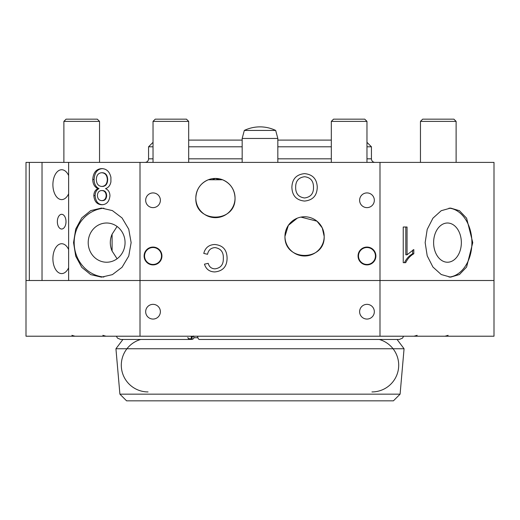 <?xml version="1.0" encoding="UTF-8"?>
<svg xmlns="http://www.w3.org/2000/svg" width="520" height="520" viewBox="0 0 520 520"><rect width="100%" height="100%" fill="white"/><g stroke="black" fill="none" stroke-linecap="round" stroke-linejoin="round"><path stroke-width="0.78" d="M359.619 311.701A7.352 7.352 0 0 0 366.971 319.059A7.352 7.352 0 0 0 374.329 311.701A7.352 7.352 0 0 0 366.971 304.35A7.352 7.352 0 0 0 359.619 311.701M145.672 311.701A7.352 7.352 0 0 0 153.03 319.059A7.352 7.352 0 0 0 160.381 311.701A7.352 7.352 0 0 0 153.03 304.35A7.352 7.352 0 0 0 145.672 311.701M119.906 394.16L400.094 394.16L393.406 400.849L126.594 400.849L119.906 394.16L115.934 348.745L404.066 348.745L397.079 339.469M140.01 336.219L26 336.219L26 280.501L140.01 280.501L140.01 336.219L379.99 336.219L379.99 280.501L494 280.501L494 336.219L379.99 336.219M379.99 162.39L494 162.39L494 280.501L140.01 280.501L379.99 280.501L379.99 162.39L140.01 162.39L140.01 280.501L68.627 280.501L68.627 162.39L140.01 162.39M403.624 336.219L402.532 338.117L399.328 339.469L199.433 339.469A4.459 1.937 -90 0 1 197.567 336.219M116.376 336.219L117.468 338.117L120.673 339.469L189.423 339.469L187.753 337.493M188.533 339.014A3.12 1.911 -153.4 0 0 190.346 339.443A3.12 1.911 -153.4 0 0 191.9 337.149L193.408 335.991M193.537 336.219A4.459 2.73 26.6 0 1 193.7 338.279A4.459 2.73 26.6 0 1 191.289 339.443L190.346 339.443M191.9 337.149L191.197 337.285L191.731 336.219M191.197 337.285A2.23 1.365 26.6 0 1 191.237 338.234A2.23 1.365 26.6 0 1 187.922 337.987M131.138 242.619L128.752 256.029L122.064 267.274L112.385 274.638L101.452 277.16L90.721 274.619L81.776 267.358L75.732 256.197L73.554 242.619L75.725 229.047L81.776 217.88L90.734 210.613L101.452 208.072L112.378 210.594L122.051 217.945L128.739 229.177L131.138 242.619M103.896 208.195A34.541 32.461 -90 0 0 74.172 242.619A34.541 32.461 -90 0 0 103.896 277.036M366.971 247.072A8.912 8.912 0 0 0 358.059 255.989A8.912 8.912 0 0 0 366.971 264.901A8.912 8.912 0 0 0 375.888 255.989A8.912 8.912 0 0 0 366.971 247.072M366.971 247.52A8.47 8.47 0 0 0 358.501 255.989A8.47 8.47 0 0 0 366.971 264.459A8.47 8.47 0 0 0 375.44 255.989A8.47 8.47 0 0 0 366.971 247.52M153.03 247.072A8.912 8.912 0 0 0 144.112 255.989A8.912 8.912 0 0 0 153.03 264.901A8.912 8.912 0 0 0 161.941 255.989A8.912 8.912 0 0 0 153.03 247.072M153.03 247.52A8.47 8.47 0 0 0 144.56 255.989A8.47 8.47 0 0 0 153.03 264.459A8.47 8.47 0 0 0 161.499 255.989A8.47 8.47 0 0 0 153.03 247.52M366.971 192.92A7.352 7.352 0 0 0 359.619 200.272A7.352 7.352 0 0 0 366.971 207.63A7.352 7.352 0 0 0 374.329 200.272A7.352 7.352 0 0 0 366.971 192.92M153.03 192.92A7.352 7.352 0 0 0 145.672 200.272A7.352 7.352 0 0 0 153.03 207.63A7.352 7.352 0 0 0 160.381 200.272A7.352 7.352 0 0 0 153.03 192.92M472.765 242.619L466.596 267.059L459.453 274.528L450.574 277.16L441.226 274.528L432.933 267.039L427.206 255.833L425.159 242.619L427.206 229.398L432.926 218.205L441.214 210.711L450.574 208.072L459.459 210.711L466.596 218.179L472.765 242.619M449.046 277.089A34.541 24.427 90 0 0 471.906 242.619A34.541 24.427 90 0 0 449.04 208.143M188.689 140.101L242.171 140.101M277.829 140.101L331.312 140.101M153.03 142.331L148.571 146.79L153.03 146.79M188.689 146.79L242.171 146.79M277.829 146.79L331.312 146.79M366.971 146.79L371.429 146.79L366.971 142.331M366.971 158.821L371.429 158.821L371.429 146.79M145.008 162.39A3.569 3.569 0 0 0 148.571 158.821L148.571 146.79M371.429 158.821A3.569 3.569 0 0 0 374.991 162.39M117.091 226.467L112.093 234.202A19.611 18.428 -90 0 0 110.305 242.619A19.611 18.428 -90 0 0 112.093 251.036L117.085 258.765M88.205 242.619A19.611 18.428 -90 0 0 106.633 262.23A19.611 18.428 -90 0 0 125.06 242.619A19.611 18.428 -90 0 0 106.633 223.008A19.611 18.428 -90 0 0 88.205 242.619M57.35 221.669A7.352 4.323 -90 0 0 61.678 229.021A7.352 4.323 -90 0 0 66.001 221.669A7.352 4.323 -90 0 0 61.678 214.311A7.352 4.323 -90 0 0 57.35 221.669M68.627 175.558A14.931 8.775 -90 0 0 61.678 169.741A14.931 8.775 -90 0 0 52.897 184.672A14.931 8.775 -90 0 0 61.678 199.608A14.931 8.775 -90 0 0 68.627 193.791M68.627 249.548A14.931 8.775 -90 0 0 61.678 243.731A14.931 8.775 -90 0 0 52.897 258.661A14.931 8.775 -90 0 0 61.678 273.592A14.931 8.775 -90 0 0 68.627 267.781M433.615 242.619A19.611 13.864 90 0 0 447.479 262.23A19.611 13.864 90 0 0 461.351 242.619A19.611 13.864 90 0 0 447.479 223.008A19.611 13.864 90 0 0 433.615 242.619M297.271 218.172L288.353 225.349L284.96 236.379A19.611 19.611 0 0 0 304.57 255.989A19.611 19.611 0 0 0 324.181 236.379A19.611 19.611 0 0 0 304.57 216.769A19.611 19.611 0 0 0 284.96 236.379C284.173 261.865 325.228 261.671 324.181 236.379L322.257 227.903L316.972 221.182L300.931 217.107M222.547 179.77L208.312 179.77C200.48 183.177 196.313 189.267 195.819 198.049A19.611 19.611 0 0 0 215.43 217.659A19.611 19.611 0 0 0 235.04 198.049A19.611 19.611 0 0 0 215.43 178.431A19.611 19.611 0 0 0 195.819 198.049C194.772 223.321 235.827 223.548 235.04 198.049C234.598 189.352 230.431 183.261 222.547 179.77L222.183 179.77M26 247.072L26 223.008M212.244 179.77L215.43 178.431L219.33 179.77M112.093 234.202L112.093 251.036M105.521 188.63C108.413 187.694 110.214 185.432 110.916 181.838L110.916 177.281C109.597 171.633 106.541 168.74 101.758 168.617C96.272 168.935 93.269 172.549 92.762 179.452C92.84 184.035 94.575 187.096 97.962 188.63C95.349 189.774 93.971 192.101 93.828 195.624C94.361 201.5 97.019 204.536 101.803 204.731C106.606 204.588 109.323 201.591 109.954 195.741C109.811 192.166 108.335 189.794 105.521 188.63M223.314 258.433C223.645 252.174 220.883 248.56 215.046 247.592C210.873 247.884 208.377 250.114 207.545 254.286L203.769 253.409C205.25 247.741 208.891 244.77 214.689 244.504C222.905 245.225 227.032 249.86 227.084 258.414C226.909 266.63 222.8 271.135 214.767 271.934C209.475 271.798 206.044 269.204 204.458 264.16L208.228 263.347C209.157 266.844 211.4 268.678 214.948 268.846C220.727 268.053 223.516 264.583 223.314 258.433M291.882 187.304C292.182 178.99 296.406 174.434 304.57 173.635C312.565 174.408 316.797 178.867 317.258 186.992C317.122 195.533 312.891 200.226 304.558 201.065C296.381 200.239 292.156 195.65 291.882 187.304M26 280.501L26 162.39L29.328 162.39L29.328 280.501L26 280.501M26 192.92L26 178.769M405.697 262.672C407.647 258.707 410.351 255.736 413.803 253.76L413.803 249.548L407.05 254.8L407.05 227.019L403.24 227.019L403.24 262.672L405.697 262.672M68.627 162.39L29.328 162.39M403.24 227.019L405.808 227.019L405.808 254.8L407.05 254.8M412.626 250.179L412.626 253.76L413.803 253.76M412.626 253.76C409.123 255.723 406.4 258.694 404.456 262.672L403.24 262.672M304.531 197.977C310.765 197.139 313.749 193.466 313.489 186.953C313.43 180.869 310.459 177.463 304.59 176.722C298.571 177.515 295.594 181.051 295.659 187.33C295.601 193.589 298.558 197.139 304.531 197.977M42.029 162.39L42.029 280.501M102.622 204.731C98.144 204.536 95.641 201.5 95.108 195.624L93.828 195.624M95.108 195.624C95.238 192.127 96.544 189.8 99.034 188.63L97.962 188.63M99.034 188.63C95.823 187.096 94.172 184.041 94.088 179.452L92.762 179.452M94.088 179.452C94.581 172.582 97.409 168.968 102.577 168.617M101.758 200.616L102.577 200.616C105.008 200.544 106.373 198.913 106.659 195.715C106.457 192.348 105.085 190.632 102.551 190.561L101.725 190.561C104.474 190.625 105.963 192.348 106.197 195.715C105.878 198.906 104.403 200.538 101.758 200.616C99.099 200.512 97.65 198.803 97.403 195.5C97.656 192.276 99.093 190.625 101.725 190.561M101.842 186.446L102.655 186.446C105.801 186.18 107.478 183.917 107.673 179.66C107.503 175.311 105.801 173.004 102.551 172.731L101.731 172.731C105.242 172.991 107.101 175.299 107.315 179.66C107.088 183.917 105.261 186.18 101.842 186.446C98.377 186.199 96.538 183.885 96.323 179.517C96.512 175.24 98.312 172.978 101.731 172.731M106.659 195.715L106.197 195.715M107.673 179.66L107.315 179.66M275.678 130.435A36.251 36.251 0 0 0 244.322 130.435L275.678 130.435L277.829 138.457L242.171 138.457L242.171 162.39M66.111 119.151L97.312 119.151L99.541 121.381L63.889 121.381L66.111 119.151M155.259 119.151L186.459 119.151L188.689 121.381L153.03 121.381L155.259 119.151M331.312 121.381L333.541 119.151L364.741 119.151L366.971 121.381L331.312 121.381L331.312 162.39M420.459 121.381L422.688 119.151L453.888 119.151L456.112 121.381L420.459 121.381L420.459 162.39M193.986 337.714L197.893 337.714M148.571 158.821L153.03 158.821M188.689 158.821L242.171 158.821M277.829 158.821L331.312 158.821M400.094 394.16L404.066 348.745M122.922 339.469L115.934 348.745M140.725 339.469A26.741 26.741 0 0 0 148.057 391.931M371.943 391.931A26.741 26.741 0 0 0 379.275 339.469M448.103 335.329L445.003 336.219L448.103 335.329M417.151 335.329L413.978 336.219M71.897 335.329L74.997 336.219L71.897 335.329M102.849 335.329L106.022 336.219M277.829 162.39L277.829 138.457M244.322 130.435L242.171 138.457M63.889 162.39L63.889 121.381M99.541 162.39L99.541 121.381M153.03 162.39L153.03 121.381M188.689 162.39L188.689 121.381M366.971 162.39L366.971 121.381M456.112 162.39L456.112 121.381"/></g></svg>
